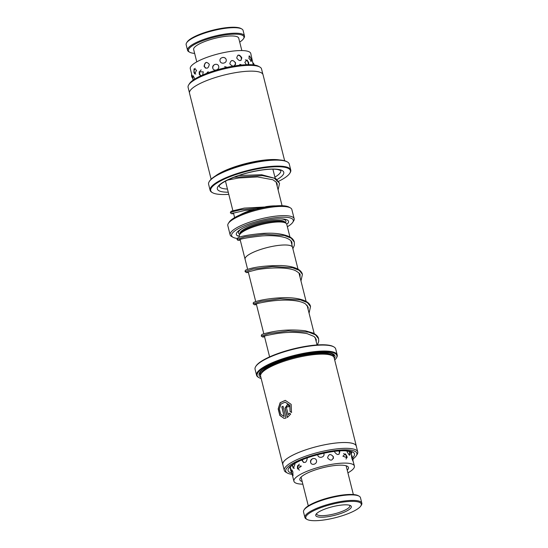 <?xml version="1.0" encoding="UTF-8"?>
<svg xmlns="http://www.w3.org/2000/svg" width="548" height="548" viewBox="0 0 548 548"><rect width="100%" height="100%" fill="white"/><g stroke="black" fill="none" stroke-linecap="round" stroke-linejoin="round"><path stroke-width="0.82" d="M292.564 247.497A24.468 5.918 165.9 0 0 292.529 247.292A24.468 5.918 165.9 0 0 291.002 245.84A24.455 5.918 165.9 0 0 263.766 248.491A24.455 5.918 165.9 0 0 245.079 259.211L247.628 269.356M289.94 236.983L286.748 224.276A24.468 5.918 165.9 0 0 285.22 222.831A24.468 5.918 165.9 0 0 257.978 225.475A24.468 5.918 165.9 0 0 239.284 236.202L239.517 237.14M290.892 240.778L292.529 247.292A24.455 5.918 165.9 0 0 290.988 245.846A24.468 5.918 165.9 0 0 263.759 248.484A24.468 5.918 165.9 0 0 245.066 259.218A24.468 5.918 165.9 0 0 245.127 259.41M241.963 228.598A24.455 5.918 -14.1 0 0 239.839 234.345L240.565 233.208A23.235 5.624 -14.1 0 1 260.759 223.79A23.235 5.624 -14.1 0 1 283.809 222.05A23.235 5.624 -14.1 0 1 284.207 222.248L285.371 222.899A24.455 5.918 -14.1 0 0 284.398 219.611A24.455 5.918 -14.1 0 0 280.795 218.844M288.385 222.632A27.88 6.747 -14.1 0 1 286.727 224.194M239.264 236.113A27.88 6.747 -14.1 0 1 237.065 235.524M238.031 236.085A26.9 6.508 -14.1 0 1 237.565 235.859A26.9 6.508 -14.1 0 1 253.738 223.673A26.9 6.508 -14.1 0 1 286.844 219.789A26.9 6.508 -14.1 0 1 288.104 223.166M240.188 214.823A24.455 5.918 -14.1 0 1 253.532 209.48M265.636 206.712A24.455 5.918 -14.1 0 1 275.843 205.863M287.371 226.742A31.791 7.693 165.9 0 0 292.769 222.296A31.791 7.693 165.9 0 0 291.283 218.31A31.791 7.693 165.9 0 0 252.155 222.899A31.791 7.693 165.9 0 0 233.044 237.298A31.791 7.693 165.9 0 0 233.592 237.565A31.791 7.693 165.9 0 0 237.113 238.435M233.044 237.298L231.626 236.51A33.017 7.987 -14.1 0 1 230.126 234.832A33.017 7.987 -14.1 0 1 255.354 220.358A33.017 7.987 -14.1 0 1 292.105 216.789A33.017 7.987 -14.1 0 1 294.173 218.741A33.017 7.987 -14.1 0 1 293.646 220.926L292.769 222.296M228.338 223.44L229.222 222.07A31.791 7.693 -14.1 0 1 256.848 209.178A31.791 7.693 -14.1 0 1 288.392 206.802A31.791 7.693 -14.1 0 1 288.94 207.069L290.365 207.863A33.017 7.987 165.9 0 0 289.789 207.582A33.017 7.987 165.9 0 0 257.033 210.055A33.017 7.987 165.9 0 0 228.338 223.44A33.017 7.987 165.9 0 0 227.817 225.625L230.126 234.832M294.173 218.741L291.858 209.542A33.017 7.987 165.9 0 0 290.365 207.863M360.851 503.249A28.612 6.925 165.9 0 0 328.307 505.263A28.612 6.925 165.9 0 0 306.236 518.798A28.612 6.925 165.9 0 0 307.092 519.449A28.612 6.925 165.9 0 0 335.232 517.737A28.612 6.925 165.9 0 0 360.837 505.948A28.612 6.925 165.9 0 0 360.851 503.249M307.092 519.449L306.236 518.977A29.345 7.097 -14.1 0 1 305.366 518.305A29.345 7.097 -14.1 0 1 304.907 517.483A29.345 7.097 -14.1 0 1 329.814 503.92A29.345 7.097 -14.1 0 1 361.379 502.358A29.345 7.097 -14.1 0 1 361.838 503.18A29.345 7.097 -14.1 0 1 361.365 505.126L360.837 505.948M303.989 510.017L304.517 509.195A28.612 6.925 -14.1 0 1 330.122 497.406A28.612 6.925 -14.1 0 1 358.262 495.693L359.118 496.166A29.345 7.097 165.9 0 0 330.252 497.92A29.345 7.097 165.9 0 0 303.989 510.017A29.345 7.097 165.9 0 0 303.517 511.955L304.907 517.483M361.838 503.18L360.447 497.659A29.345 7.097 165.9 0 0 359.988 496.837A29.345 7.097 165.9 0 0 359.118 496.166M351.049 506.037A18.344 4.439 -14.1 0 1 336.904 514.716A18.344 4.439 -14.1 0 1 316.038 516.01A18.344 4.439 -14.1 0 1 316.045 514.277A18.344 4.439 -14.1 0 1 332.465 506.722A18.344 4.439 -14.1 0 1 350.501 505.626A18.344 4.439 -14.1 0 1 351.049 506.037M316.648 513.551A17.118 4.144 165.9 0 0 316.648 514.045A17.118 4.144 165.9 0 0 316.915 514.524A17.118 4.144 165.9 0 0 335.328 513.613A17.118 4.144 165.9 0 0 349.857 505.701A17.118 4.144 165.9 0 0 349.631 505.27M186.635 42.812L187.163 41.991A28.612 6.925 -14.1 0 1 212.028 30.387A28.612 6.925 -14.1 0 1 240.414 28.249A28.612 6.925 -14.1 0 1 240.908 28.489L241.764 28.962A29.345 7.097 165.9 0 0 241.257 28.715A29.345 7.097 165.9 0 0 212.138 30.914A29.345 7.097 165.9 0 0 186.635 42.812A29.345 7.097 165.9 0 0 186.162 44.751L187.553 50.279A29.345 7.097 -14.1 0 1 209.98 37.408A29.345 7.097 -14.1 0 1 242.641 34.236A29.345 7.097 -14.1 0 1 244.483 35.976A29.345 7.097 -14.1 0 1 244.011 37.922L243.483 38.744A28.612 6.925 165.9 0 0 242.148 35.147A28.612 6.925 165.9 0 0 206.932 39.278A28.612 6.925 165.9 0 0 189.738 52.245A28.612 6.925 165.9 0 0 190.231 52.485A28.612 6.925 165.9 0 0 194.643 53.396M189.738 52.245L188.882 51.765A29.345 7.097 -14.1 0 1 187.553 50.279M196.773 61.869L193.656 49.478A23.235 5.624 -14.1 0 1 211.412 39.292A23.235 5.624 -14.1 0 1 237.27 36.778A23.235 5.624 -14.1 0 1 238.723 38.155L241.839 50.553M239.709 42.08A28.612 6.925 165.9 0 0 243.483 38.744M244.483 35.976L243.093 30.455A29.345 7.097 165.9 0 0 241.764 28.962M291.652 472.239L290.337 467.006M292.242 465.225L293.283 468.273L294.92 464.505L294.605 463.629M301.989 459.943L302.085 460.642C304.613 463.601 306.318 462.909 307.195 458.573L306.983 457.998M317.73 454.669L317.813 455.23C318.628 458.882 324.957 457.354 323.93 453.771L323.731 453.23M334.54 451.381L334.629 452.018C337.369 455.484 339.102 455.354 339.822 451.62L339.561 450.915M347.055 450.977L347.206 452.011L349.35 455.176L349.946 454.895M349.35 455.176C350.062 455.306 350.22 454.518 349.823 452.812L349.329 451.346M292.31 474.321L292.885 475.733L292.927 471.903L291.694 469.944L291.7 471.609M297.413 468.245L297.653 468.937L301.359 466.115L297.489 465.759L297.413 468.245M310.627 462.361C311.394 466.019 317.45 464.129 316.477 460.526C315.607 456.799 309.558 458.703 310.627 462.361M327.581 457.868C330.519 461.156 332.485 460.834 333.479 456.902C330.636 453.511 328.67 453.833 327.581 457.868M342.904 456.189L347.09 457.731L346.973 456.402L345.404 453.854L342.904 456.189M350.569 451.71L352.063 456.744M352.042 456.724L351.576 455.594L351.72 457.854C353.124 461.909 353.439 462.354 352.672 459.183M353.159 461.361L354.398 466.047A31.181 7.542 165.9 0 0 351.535 463.868A31.181 7.542 165.9 0 0 316.614 467.896A31.181 7.542 165.9 0 0 293.913 481.24A31.181 7.542 165.9 0 0 296.776 483.418A31.181 7.542 165.9 0 0 302.845 484.179M347.24 470.191A25.071 6.062 165.9 0 0 348.466 467.533A25.071 6.062 165.9 0 0 346.165 465.779A25.071 6.062 165.9 0 0 318.093 469.026A25.071 6.062 165.9 0 0 299.838 479.747A25.071 6.062 165.9 0 0 302.14 481.5A25.071 6.062 165.9 0 0 302.174 481.507M347.911 472.862A31.181 7.542 165.9 0 0 354.398 466.047M196.588 70.24L194.054 68.863L193.903 72.281L194.698 73.953L196.588 70.24M197.15 77.665L196.143 78.186M209.309 64.322C206.555 61.328 204.808 62.013 204.075 66.37C206.651 69.329 208.398 68.651 209.309 64.322M210.035 72.137L206.062 73.603M226.16 59.663C225.351 55.93 219.022 57.382 220.043 61.061C220.858 64.698 227.187 63.26 226.16 59.663M226.858 67.397L221.94 68.562M241.798 57.732C239.284 54.115 237.599 54.218 236.736 58.04C239.442 61.54 241.127 61.438 241.798 57.732M242.442 64.945L238.729 65.335M251.258 59.143L249.607 55.889L248.861 58.266L251.409 61.266L251.258 59.143M193.156 80.124L190.286 68.685A31.181 7.542 165.9 0 1 190.231 68.13A31.181 7.542 165.9 0 1 219.81 53.498A31.181 7.542 165.9 0 1 250.772 53.498L253.245 64.883M202.644 75.014L203.287 71.843L199.164 71.815L199.267 74.323L200.712 75.884M212.782 68.13C213.556 71.788 219.673 69.932 218.693 66.329C217.837 62.609 211.713 64.465 212.782 68.13M229.797 63.787C232.722 67.096 234.66 66.801 235.626 62.897C232.811 59.479 230.872 59.78 229.797 63.787M248.648 64.65L248.703 62.623L247.066 59.958L244.819 62.328L246.347 64.698M194.519 79.207L194.273 77.693L192.917 75.782L192.889 77.706M262.876 74.288L261.533 68.945A37.86 9.158 165.9 0 0 259.821 67.02A37.86 9.158 165.9 0 0 256.402 65.89A37.86 9.158 165.9 0 0 218.467 70.377A37.86 9.158 165.9 0 0 188.704 84.878A37.86 9.158 165.9 0 0 188.101 87.385L189.444 92.735M209.274 181.559L209.624 181.011A41.086 9.939 -14.1 0 1 241.928 165.27A41.086 9.939 -14.1 0 1 283.097 160.4A41.086 9.939 -14.1 0 1 286.81 161.626L287.378 161.941A41.573 10.056 165.9 0 0 283.624 160.708A41.573 10.056 165.9 0 0 241.963 165.633A41.573 10.056 165.9 0 0 209.274 181.559A41.573 10.056 165.9 0 0 208.61 184.313L210.117 190.293A41.573 10.056 -14.1 0 1 238.517 173.086A41.573 10.056 -14.1 0 1 285.124 166.688A41.573 10.056 -14.1 0 1 290.762 170.038A41.573 10.056 -14.1 0 1 290.098 172.791L289.748 173.339A41.086 9.939 165.9 0 0 284.83 167.304A41.086 9.939 165.9 0 0 234.078 175.196A41.086 9.939 165.9 0 0 212.569 192.725A41.086 9.939 165.9 0 0 216.275 193.951A41.086 9.939 165.9 0 0 228.783 194.335M290.762 170.038L289.262 164.058A41.573 10.056 165.9 0 0 287.378 161.941M278.651 181.278A41.086 9.939 165.9 0 0 289.748 173.339M188.704 84.878L189.546 83.57A36.682 8.878 -14.1 0 1 218.385 69.514A36.682 8.878 -14.1 0 1 255.142 65.164A36.682 8.878 -14.1 0 1 258.457 66.26L259.821 67.02M211.124 179.237L189.512 93.201A37.908 9.172 -14.1 0 1 215.405 77.508A37.908 9.172 -14.1 0 1 257.903 71.672A37.908 9.172 -14.1 0 1 263.04 74.727L284.652 160.769M279.535 159.954A37.908 9.172 165.9 0 0 246.237 163.448A37.908 9.172 165.9 0 0 215.241 176.1M212.569 192.725L212.001 192.41A41.573 10.056 -14.1 0 1 210.117 190.293M357.728 451.908L356.275 446.106A37.86 9.158 165.9 0 0 347.583 442.62A37.86 9.158 165.9 0 0 305.818 449.819A37.86 9.158 165.9 0 0 282.837 464.553L284.296 470.348A37.86 9.158 -14.1 0 1 307.277 455.621A37.86 9.158 -14.1 0 1 349.035 448.422A37.86 9.158 -14.1 0 1 357.728 451.908A37.86 9.158 -14.1 0 1 357.125 454.415L356.282 455.724A36.682 8.878 165.9 0 0 348.446 449.922A36.682 8.878 165.9 0 0 303.928 458.347A36.682 8.878 165.9 0 0 287.371 473.034A36.682 8.878 165.9 0 0 292.187 474.363M287.371 473.034L286.008 472.273A37.86 9.158 -14.1 0 1 284.296 470.348M282.789 464.567L260.588 376.188A37.908 9.172 -14.1 0 1 261.197 373.674L262.074 372.311A36.682 8.878 -14.1 0 1 288.015 359.098A36.682 8.878 -14.1 0 1 324.224 353.487A36.682 8.878 -14.1 0 1 330.985 355.001L332.403 355.789A37.908 9.172 -14.1 0 1 334.122 357.714L356.323 446.093A37.908 9.172 165.9 0 0 347.617 442.606A37.908 9.172 165.9 0 0 305.805 449.812A37.908 9.172 165.9 0 0 282.789 464.567A37.908 9.172 165.9 0 0 282.953 465.005M261.197 373.674A37.908 9.172 -14.1 0 1 288.008 360.022A37.908 9.172 -14.1 0 1 325.416 354.227A37.908 9.172 -14.1 0 1 332.403 355.789M260.814 377.086A39.127 9.467 -14.1 0 1 259.684 372.51A39.127 9.467 -14.1 0 1 287.358 358.419A39.127 9.467 -14.1 0 1 325.978 352.433A39.127 9.467 -14.1 0 1 333.184 354.049A39.127 9.467 -14.1 0 1 334.349 358.611M332.574 353.748A38.155 9.227 -14.1 0 1 333.684 356.837M334.712 360.057A41.086 9.939 165.9 0 0 336.205 358.282A41.086 9.939 165.9 0 0 327.423 351.775A41.086 9.939 165.9 0 0 277.569 361.214A41.086 9.939 165.9 0 0 259.019 377.668A41.086 9.939 165.9 0 0 261.177 378.524M259.019 377.668L258.457 377.353A41.573 10.056 -14.1 0 1 256.567 375.236A41.573 10.056 -14.1 0 1 281.809 359.063A41.573 10.056 -14.1 0 1 327.67 351.152A41.573 10.056 -14.1 0 1 337.219 354.981A41.573 10.056 -14.1 0 1 336.554 357.734L336.205 358.282M255.731 366.502L256.08 365.954A41.086 9.939 -14.1 0 1 285.138 351.158A41.086 9.939 -14.1 0 1 325.69 344.87A41.086 9.939 -14.1 0 1 333.259 346.569L333.828 346.884A41.573 10.056 165.9 0 0 326.17 345.172A41.573 10.056 165.9 0 0 285.138 351.528A41.573 10.056 165.9 0 0 255.731 366.502A41.573 10.056 165.9 0 0 255.067 369.256L256.567 375.236M291.502 412.397L290.111 411.61L289.707 405.294L285.111 402.15L281.021 404.006L279.357 409L280.658 414.199L284.165 416.542L281.782 406.863A37.908 9.172 -14.1 0 1 283.063 406.253L286.035 418.083L284.076 418.343L279.802 415.425L278.172 408.924L280.144 402.677L285.268 400.355L291.166 404.369L291.502 412.397M287.871 406.993L287.221 406.397L286.426 407.589L288.221 414.726L289.358 413.233L290.721 414.014L287.371 417.48L285.035 408.192L287.392 404.595L289.371 406.397A37.908 9.172 165.9 0 0 287.871 406.993M356.385 446.558A37.908 9.172 165.9 0 0 356.323 446.093M353.063 458.888A36.682 8.878 165.9 0 0 356.282 455.724M337.219 354.981L335.712 349.001A41.573 10.056 165.9 0 0 333.828 346.884M260.56 375.209A38.155 9.227 -14.1 0 1 260.081 371.955M289.515 413.24L288.221 414.726M287.467 404.602L285.193 408.205L287.501 417.405M285.111 402.15L289.865 405.301L290.111 411.61M283.076 406.328A37.661 9.111 165.9 0 0 281.932 406.869L284.165 416.542M285.323 400.362L280.309 402.677L278.329 408.781L279.829 415.22L283.919 418.323M290.269 411.623L291.659 412.404M240.017 234.058L239.962 233.832A23.235 5.624 -14.1 0 1 257.718 223.639A23.235 5.624 -14.1 0 1 283.576 221.132A23.235 5.624 -14.1 0 1 285.029 222.509L285.09 222.741M264.02 207.541L240.373 209.822L232.852 211.638L230.311 212.802L231.119 211.233L244.223 208.11L267.986 206.829M278.103 189.903L279.555 183.313L274.212 178.162L262.54 175.613L233.77 177.319M317.429 344.939L318.744 341.342L318.614 338.78L315.463 334.801L308.654 332.15L288.31 330.965L268.924 333.561L261.259 336.054L262.698 337.061L264.574 336.835M309.065 313.168L310.524 306.565L307.38 302.585L300.571 299.927L280.234 298.742L260.841 301.338L253.162 303.832L254.615 304.839L256.485 304.613M300.968 280.946L302.428 274.322L299.263 270.356L292.454 267.705L272.13 266.52L252.758 269.116L245.072 271.609L246.525 272.616L248.388 272.397M294.331 242.106L291.173 238.133L284.364 235.482L264.033 234.304L244.655 236.894L236.976 239.387L238.072 237.674C241.182 236.154 249.045 234.763 261.677 233.503C273.5 232.585 282.857 233.708 289.748 236.873C292.194 238.188 293.728 239.928 294.331 242.106L294.338 245.36L292.879 248.724M219.159 186.149A31.791 7.693 165.9 0 0 223.454 188.635A31.791 7.693 165.9 0 0 227.454 189.053M274.891 177.134A31.791 7.693 165.9 0 0 280.829 170.654M228.249 192.211A34.236 8.282 -14.1 0 1 221.988 191.732A34.236 8.282 -14.1 0 1 233.496 177.326A34.236 8.282 -14.1 0 1 279.117 169.531A34.236 8.282 -14.1 0 1 277.083 179.525M261.321 373.483A36.682 8.878 -14.1 0 1 285.118 359.515A36.682 8.878 -14.1 0 1 324.108 353.028A36.682 8.878 -14.1 0 1 332.198 355.679M329.266 352.816A37.422 9.056 -14.1 0 1 333.129 356.275M292.255 470.205A3.672 3.672 0 0 0 291.762 473.116A34.236 8.282 -14.1 0 1 302.729 459.532A34.236 8.282 -14.1 0 1 346.637 450.737A34.236 8.282 -14.1 0 1 352.693 457.649M289.899 467.752A31.791 7.693 165.9 0 0 290.673 468.862M351.316 453.792A31.791 7.693 165.9 0 0 351.563 452.264M260.786 374.448A37.422 9.056 -14.1 0 1 262.554 369.571M269.609 356.878L264.41 336.171M263.814 333.794L256.313 303.955M255.717 301.578L248.223 271.733M240.113 239.517L245.066 259.218M234.633 217.625L233.448 212.925M232.852 210.548L225.461 181.107M282.069 205.706L276.11 181.984M275.158 178.175L272.897 169.195M317.045 344.959L315.155 337.424M314.203 333.636L307.065 305.209M306.106 301.414L298.968 272.979M298.016 269.191L292.516 247.299M279.555 183.313L275.808 178.573L261.649 174.737L238.791 175.511M277.144 186.108L277.185 183.916L276.295 182.203L272.877 179.751L257.526 176.942L238.866 177.963L227.331 180.134M230.311 212.802L231.749 213.809L233.619 213.59M224.769 181.491L225.523 181.367M256.464 209.281L245.038 210.459L232.297 213.371M318.614 338.78C318.183 336.582 316.299 334.657 312.963 332.999L305.263 330.78C293.564 329.416 282.378 329.807 271.705 331.937C259.971 334.396 261.985 334.794 261.622 334.801L261.259 336.054M310.524 306.565C310.065 303.421 305.976 299.53 293.81 298.098C280.891 296.639 263.732 299.263 257.211 301.14C252.005 302.77 253.669 302.455 253.162 303.832M302.428 274.322C301.859 272.288 300.482 270.637 298.297 269.356C294.214 267.088 288.522 265.821 281.22 265.547C267.225 265.568 256.491 266.698 249.011 268.945C244.572 270.246 245.346 270.287 245.072 271.609M316.203 341.603L316.244 339.376L314.114 336.486L307.175 333.657C297.324 331.93 286.953 331.937 276.076 333.691C268.321 335.047 264.047 336.02 263.246 336.623L263.252 336.623M308.106 309.373L308.154 307.154L305.462 303.88C302.256 301.914 297.365 300.722 290.789 300.297C275.055 299.119 255.642 303.606 255.156 304.4M300.016 277.151L300.057 274.918C300.482 274.158 298.955 272.733 295.468 270.644C287.008 266.65 267.205 267.664 256.032 269.89L247.066 272.178M291.933 244.908L291.961 242.702C291.824 242.38 292.009 240.216 285.604 237.743C279.144 235.852 271.219 235.25 261.834 235.941C248.422 237.407 240.798 238.743 238.962 239.962L238.976 239.956M240.284 240.175L237.928 240.332L236.976 239.387M301.064 477.089L308.291 505.859M346.131 465.773L353.357 494.543M293.913 481.24L292.077 473.938M352.768 460.772A3.672 3.672 0 0 0 351.439 456.231M346.035 459.053A3.672 3.672 0 0 0 343.507 453.669M333.424 458.45A3.672 3.672 0 0 0 329.506 454.6M312.97 458.546A3.672 3.672 0 0 0 310.812 462.882M299.379 464.17A3.672 3.672 0 0 0 299.455 470.177M291.762 473.116A3.672 3.672 0 0 0 293.187 475.205M352.035 456.635A3.672 3.672 0 0 0 351.604 454.929M349.172 455.1A3.672 3.672 0 0 0 349.008 451.271M339.109 454.196A3.672 3.672 0 0 0 338.904 450.963M302.51 459.731A3.672 3.672 0 0 0 303.606 462.471M292.591 464.964A3.672 3.672 0 0 0 294.297 468.307M290.735 468.595A3.672 3.672 0 0 0 291.625 472.123M241.593 65.02A3.672 3.672 0 0 0 239.743 64.397M226.523 67.164A3.672 3.672 0 0 0 224.55 66.74M208.288 71.726A3.672 3.672 0 0 0 206.699 73.357M254.238 65.013A3.672 3.672 0 0 0 252.772 62.671M248.039 64.657A3.672 3.672 0 0 0 245.34 59.855M235.476 64.691A3.672 3.672 0 0 0 231.633 60.575M215.076 64.356A3.672 3.672 0 0 0 212.795 68.178M201.198 69.897A3.672 3.672 0 0 0 200.972 75.761M193.533 75.953A3.672 3.672 0 0 0 193.403 79.946M250.683 61.355A3.672 3.672 0 0 0 248.84 56.197M241.024 60.349A3.672 3.672 0 0 0 237.907 55.197M225.283 58.232A3.672 3.672 0 0 0 222.673 57.451M206.452 62.362A3.672 3.672 0 0 0 205.452 68.137M195.232 68.329A3.672 3.672 0 0 0 195.807 74.096M191.718 74.316A3.672 3.672 0 0 0 192.663 78.138M280.809 170.579L278.076 169.627C270.623 167.941 250.6 171.038 236.113 176.442C216.282 184.251 219.659 186.758 219.152 186.183L219.138 186.073M289.878 467.677L289.885 467.787C290.05 468.013 288.919 467.074 295.584 463.053C306.928 456.272 333.903 449.771 345.898 450.881C350.823 451.737 352.72 452.203 351.59 452.292L351.549 452.189"/></g></svg>
